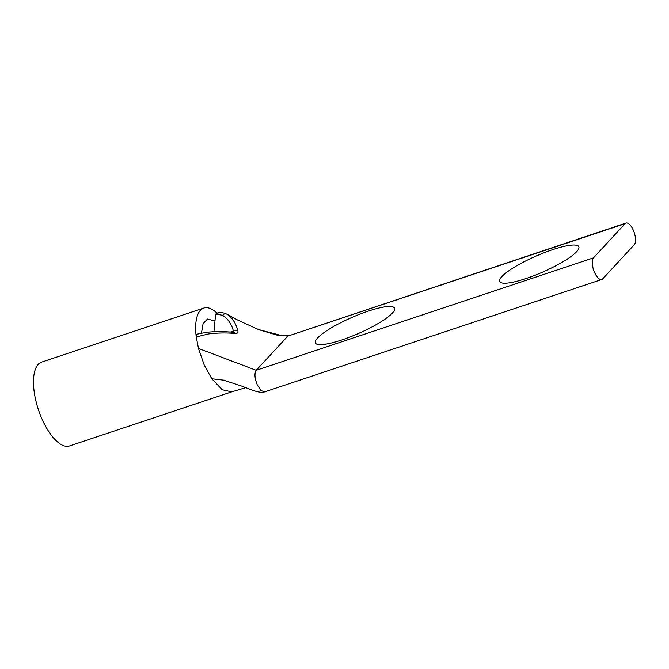 <?xml version="1.0" encoding="UTF-8"?>
<svg xmlns="http://www.w3.org/2000/svg" width="669" height="669" viewBox="0 0 669 669"><rect width="100%" height="100%" fill="white"/><g stroke="black" fill="none" stroke-linecap="round" stroke-linejoin="round"><path stroke-width="1" d="M593.495 257.858A11.708 4.792 71.6 0 0 594.482 272.283A11.708 4.792 71.6 0 0 601.807 279.475A11.708 4.792 71.6 0 0 602.719 278.873L634.312 244.678A11.708 4.792 -108.4 0 0 633.811 231.441A11.708 4.792 -108.4 0 0 626 223.061L287.804 336.114L256.21 370.308L593.495 257.858L625.089 223.672A11.708 4.792 -108.4 0 1 626 223.061M341.583 340.019A43.217 8.664 156.3 0 1 315.375 342.938A43.217 8.664 156.3 0 1 368.31 311.102A43.217 8.664 156.3 0 1 394.526 308.192A43.217 8.664 156.3 0 1 341.583 340.019M525.893 278.58A43.217 8.664 156.3 0 1 499.676 281.49A43.217 8.664 156.3 0 1 552.619 249.654A43.217 8.664 156.3 0 1 578.827 246.744A43.217 8.664 156.3 0 1 525.893 278.58M625.089 223.672L287.804 336.114L276.264 334.96L258.535 329.541L238.239 320.309L226.682 314.096C232.093 317.441 235.806 322.935 237.804 330.578C238.373 332.627 237.47 333.597 235.103 333.505C226.858 332.644 217.952 332.794 208.368 333.956L196.251 336.959A44.179 18.071 -108.4 0 1 203.786 308.041L41.595 362.113A44.179 18.071 71.6 0 0 41.913 418.802A44.179 18.071 71.6 0 0 69.543 445.939L231.733 391.867L222.233 389.768L211.797 378.771L223.521 380.151L240.673 385.754C249.019 388.639 259.07 393.79 264.523 391.925L260.91 390.462L257.205 384.734C254.613 378.119 254.287 373.31 256.21 370.308L198.484 348.44L204.104 364.73L211.797 378.771M203.786 308.041A44.179 18.071 -108.4 0 1 215.828 312.063L216.923 313.042M227.217 314.363L226.548 314.029A4.257 3.203 115.1 0 0 222.635 315.291C228.154 319.038 231.733 324.289 233.381 331.055L233.297 332.259M198.484 348.44L196.251 336.959C196.067 334.918 196.494 333.99 197.531 334.191M235.103 333.505A4.257 2.977 -85.2 0 0 233.213 332.259L233.213 332.259C224.625 331.531 218.094 331.49 214.774 331.648L207.173 332.184L196.979 334.174M237.804 330.578A4.257 3.261 161.5 0 0 233.381 331.055L230.437 332.033M201.453 333.062L203.083 323.696L207.449 319.038L214.975 320.944L215.577 314.664L216.338 313.217L219.056 312.682A4.257 2.475 85.1 0 0 217.308 314.33L222.635 315.291M214.975 320.953L213.946 331.673M208.368 333.956A4.257 1.187 -96.5 0 0 207.173 332.184M226.682 314.096A4.257 3.203 115.1 0 0 226.548 314.029C221.891 312.431 223.663 312.774 219.056 312.682M215.577 314.664L217.308 314.33M601.807 279.475L264.523 391.925M288.715 335.512C286.357 335.93 283.271 335.771 279.458 335.027L258.535 329.541M245.774 387.669L231.725 391.867"/></g></svg>
